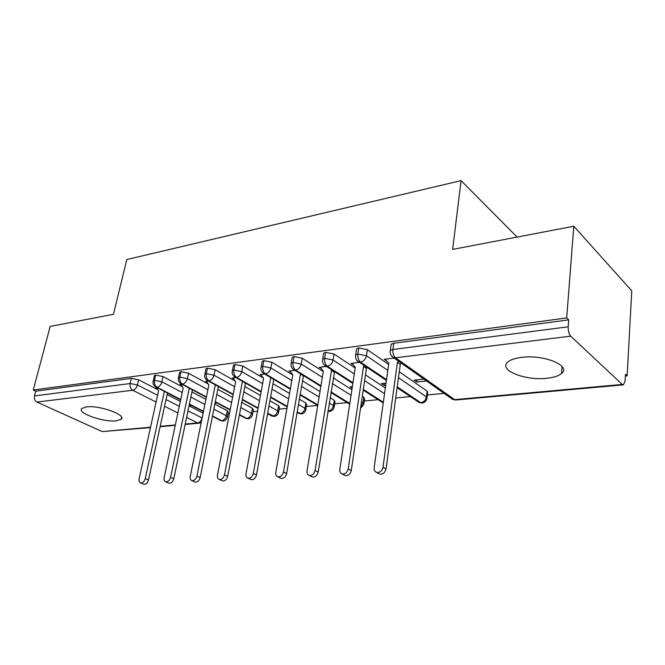 <?xml version="1.0" encoding="UTF-8"?>
<svg xmlns="http://www.w3.org/2000/svg" width="665" height="665" viewBox="0 0 665 665"><rect width="100%" height="100%" fill="white"/><g stroke="black" fill="none" stroke-linecap="round" stroke-linejoin="round"><path stroke-width="1" d="M86.483 406.889C99.393 405.01 127.065 415.051 121.13 419.274L116.267 420.837C103.491 422.516 76.35 412.849 81.936 408.418L86.483 406.889M521.726 357.354C543.862 354.337 571.567 365.808 561.576 373.447C558.675 375.949 553.712 377.562 546.705 378.294C525.026 380.887 498.118 370.023 507.694 362.134C510.363 359.757 515.043 358.169 521.726 357.354M150.448 427.587L102.186 431.585L36.991 402.076C34.813 400.787 33.973 398.734 34.464 395.924L35.727 391.17L33.25 390.023L50.174 326.424L113.441 314.312L126.807 259.541L461.069 180.631L452.657 249.408L573.804 226.225L631.75 290.829L627.145 375.9L625.482 374.304L625.133 380.746L623.454 384.86L622.274 384.445L570.711 336.158L395.509 357.795L454.652 399.64L622.274 384.445M227.979 414.021L229.392 413.888M253.074 411.627L257.538 411.194M279.192 409.133L286.956 408.385M306.382 406.531L317.712 405.451M334.728 403.83L347.263 402.633M364.287 401.003L378.119 399.682M395.708 398.003L410.372 396.598M427.412 394.977L444.129 393.381M625.391 376.066L627.145 375.9M517.104 237.072L461.069 180.631M391.028 345.601L391.228 344.212L393.763 343.265L568.725 319.857L566.705 317.928L573.804 226.225M393.763 343.265L392.89 349.499L568.193 326.798L568.725 319.857M568.193 326.798C568.076 330.929 568.916 334.046 570.711 336.158M33.25 390.023L566.705 317.928M386.997 361.27L384.171 359.308L394.121 358.078M423.879 379.083L414.096 380.131L416.764 381.984L417.046 379.815M416.764 381.984L426.531 380.962M188.004 410.812L202.085 418.011L203.083 413.106L189.043 405.85M180.356 401.361L167.123 394.528M157.73 389.673L138.619 379.798L137.431 384.952L157.597 395.268M35.727 391.17L131.346 378.377L138.619 379.798M213.847 409.166L226.3 415.725L227.272 410.729L228.311 412.317L227.455 416.689M154.272 376.265L154.421 375.6L155.652 375.118L163.058 376.581L161.903 381.835L182.227 392.533M227.272 410.729L214.853 404.129M205.926 399.374L191.952 391.943M182.443 386.889L163.058 376.581M156.799 388.086L155.685 387.512L156.599 387.396M189.242 404.885L191.786 405.633M240.805 407.554L251.478 413.347L252.426 408.26L253.407 409.864L252.584 414.287M179.5 372.982L179.658 372.25L180.98 371.735L188.544 373.223L187.405 378.584L207.896 389.698M252.426 408.26L241.786 402.425M232.6 397.387L217.829 389.283M208.22 384.013L188.544 373.223M181.362 385.126L180.157 384.486L181.911 384.27M215.061 403.09L216.948 402.99M268.959 405.991L277.679 410.879L278.602 405.692L279.508 407.321L278.718 411.785M205.817 369.557L205.984 368.751L207.414 368.194L215.128 369.723L214.014 375.193L234.662 386.764M278.602 405.692L269.907 400.762M260.447 395.409L244.811 386.548M235.152 381.07L215.128 369.723M206.956 382.059L205.651 381.344L208.311 381.012M242.185 400.338L243.157 400.23M298.394 404.495L304.969 408.31L305.858 403.015L306.698 404.661L305.942 409.175M233.29 365.983L233.465 365.11L235.011 364.503L242.883 366.066L241.802 371.644L262.609 383.722M305.858 403.015L299.3 399.175M289.558 393.456L272.991 383.73M263.332 378.069L242.883 366.066M233.673 378.875L232.235 378.061L235.876 377.612M329.2 403.09L333.406 405.625L334.262 400.23L335.027 401.893L334.312 406.448M262.002 362.259L262.185 361.295L263.855 360.646L271.894 362.242L270.854 367.945L291.802 380.563M334.262 400.23L330.064 397.678M320.006 391.552L302.425 380.846M292.775 374.96L271.894 362.242M261.561 375.575L259.973 374.636L264.678 374.054M361.477 401.826L363.073 402.824L363.888 397.321L364.578 399.008L363.905 403.597M292.035 358.369L292.218 357.313L294.038 356.606L302.243 358.244L301.245 364.071L322.334 377.288M363.888 397.321L362.292 396.315M351.901 389.723L333.223 377.886M323.273 371.577L302.243 358.244M290.73 372.151L288.951 371.062L294.803 370.339M323.481 354.304L323.664 353.148L325.651 352.375L334.038 354.054L333.074 360.006L354.312 373.905M385.343 388.019L365.476 374.861M355.193 368.061L334.038 354.054M321.27 368.61L319.242 367.321L326.349 366.448M352.359 386.706L350.106 386.947L352.126 388.235M398.476 377.695L426.423 396.855L427.146 391.111L427.678 392.832L427.096 397.495M356.44 350.048L356.631 348.784L358.792 347.945L367.363 349.665L366.457 355.75L387.82 370.397M427.146 391.111L399.274 371.793M388.659 364.428L367.363 349.665M353.306 364.977L350.954 363.406L359.416 362.367M386.033 383.123L381.386 383.614L384.096 385.417L385.733 385.251M386.523 379.64L360.488 362.117C358.427 360.347 357.554 357.654 357.87 354.038L358.792 347.945M417.844 401.618L420.787 402.707C423.829 402.109 425.708 400.155 426.423 396.855L426.963 398.551C426.29 401.062 424.711 402.549 422.225 403.032L420.787 402.707L397.229 386.847M384.096 385.417L384.395 383.298M215.211 403.173L215.41 402.167M190.88 405.725L190.988 405.218M352.965 382.724L327.296 366.216C325.21 364.495 324.337 361.868 324.67 358.335L325.651 352.375M383.348 402.259L363.323 389.382M320.954 385.725L295.642 370.131C293.531 368.46 292.658 365.891 293.016 362.433L294.038 356.606M349.798 403.505L330.987 391.909M290.389 388.651L265.426 373.863C263.29 372.234 262.417 369.732 262.8 366.349L263.855 360.646M327.928 411.095L328.261 411.095C330.937 410.546 332.658 408.726 333.406 405.625L334.179 407.271C333.531 409.565 332.059 410.945 329.765 411.386L327.953 410.912M317.82 404.91L300.115 394.42M261.17 391.494L236.541 377.429C234.396 375.85 233.523 373.398 233.922 370.089L235.011 364.503M297.978 413.056L299.965 413.655C302.542 413.131 304.204 411.344 304.969 408.31L305.817 409.931C305.168 412.167 303.722 413.505 301.494 413.938L297.114 412.034M287.297 406.423L270.605 396.889M233.207 394.254L208.901 380.837C206.749 379.299 205.876 376.914 206.291 373.663L207.414 368.194M271.004 415.592L272.816 416.124C275.293 415.608 276.914 413.854 277.679 410.879L278.593 412.483C277.953 414.669 276.54 415.966 274.354 416.39L267.646 413.264M258.128 408.011L242.376 399.316M206.424 396.93L182.443 384.112C180.273 382.608 179.4 380.272 179.833 377.097L180.98 371.735M245.086 418.019L246.74 418.485C249.126 417.986 250.705 416.273 251.478 413.347L252.459 414.935C251.827 417.063 250.439 418.327 248.303 418.742L246.74 418.485L239.466 414.594M230.215 409.648L215.344 401.693M180.747 399.524L157.073 387.238C154.895 385.783 154.031 383.489 154.471 380.38L155.652 375.118M220.173 420.347L221.686 420.754C223.98 420.263 225.518 418.593 226.3 415.725L227.339 417.288C226.707 419.366 225.344 420.604 223.257 421.012L221.686 420.754L212.484 415.982M203.49 411.319L189.425 404.021M385.193 359.183L388.801 363.373L374.171 467.653C373.946 469.997 374.728 471.568 376.515 472.358C379.79 472.848 381.959 471.144 383.032 467.229L386.049 468.933C384.985 472.832 382.816 474.536 379.549 474.037L378.626 473.522M401.377 363.198L400.288 364.345L386.049 468.933M398.518 361.186L397.437 362.334L383.032 467.229M397.437 362.334L400.288 364.345M351.926 363.29L355.301 367.396L339.79 469.299C339.541 471.61 340.281 473.148 341.993 473.904C345.085 474.353 347.163 472.682 348.227 468.892L351.295 470.546C350.239 474.32 348.169 475.982 345.077 475.542L344.287 475.118M367.171 367.57L366.432 368.36L351.295 470.546M364.262 365.617L363.531 366.407L348.227 468.892M363.531 366.407L366.432 368.36M320.173 367.205L323.323 371.236L307.039 470.862C306.773 473.148 307.463 474.652 309.117 475.375C312.035 475.783 314.03 474.145 315.077 470.479L318.194 472.084C317.147 475.741 315.16 477.37 312.242 476.971L311.561 476.622M334.57 371.718L318.194 472.084M331.619 369.823L315.077 470.479M331.178 370.297L334.129 372.184M289.84 370.954L292.783 374.91L275.809 472.35C275.518 474.611 276.166 476.09 277.754 476.78C280.53 477.146 282.434 475.542 283.481 471.984L286.632 473.555C285.593 477.104 283.689 478.692 280.921 478.335L280.331 478.044M303.448 375.659L286.632 473.555M300.464 373.821L283.481 471.984M300.289 374.004L303.282 375.841M260.821 374.528L263.581 378.418L245.992 473.771C245.684 475.999 246.291 477.453 247.821 478.118C250.456 478.443 252.284 476.88 253.315 473.422L256.499 474.951C255.468 478.401 253.639 479.955 251.013 479.631L250.506 479.39M273.764 379.432L256.499 474.951M270.746 377.654L253.315 473.422M233.049 377.961L235.634 381.776L217.497 475.134C217.164 477.337 217.738 478.758 219.217 479.399C221.711 479.689 223.473 478.16 224.496 474.802L227.696 476.29C226.682 479.64 224.928 481.169 222.426 480.87L221.985 480.67M245.476 383.09L227.696 476.29M242.434 381.353L224.496 474.802M206.433 381.245L208.852 384.993L190.232 476.439C189.891 478.609 190.431 479.997 191.844 480.62C194.222 480.886 195.917 479.382 196.931 476.115L200.157 477.57C199.143 480.828 197.455 482.325 195.078 482.058L194.687 481.884M218.369 386.565L200.157 477.57M215.31 384.869L196.931 476.115M180.905 384.395L183.174 388.086L164.122 477.686C163.765 479.822 164.272 481.194 165.635 481.793C167.904 482.034 169.542 480.554 170.548 477.379L173.781 478.792C172.784 481.967 171.146 483.43 168.885 483.197L168.544 483.048M192.385 389.865L173.781 478.792M189.309 388.219L170.548 477.379M156.408 387.421L158.536 391.045L139.101 478.875C138.736 480.986 139.209 482.333 140.523 482.915C142.684 483.123 144.263 481.684 145.261 478.584L148.503 479.964C147.514 483.056 145.934 484.494 143.773 484.278L143.482 484.153M167.447 393.015L148.503 479.964M164.355 391.419L145.261 478.584M391.228 344.212L390.355 350.422L392.89 349.499C392.608 353.206 393.481 355.966 395.509 357.795L393.356 357.537L452.566 399.332L456.049 399.981L623.138 384.885M102.186 431.585L150.531 427.204M160.19 426.332L175.336 424.96M185.227 424.062L197.588 422.94L186.624 417.412M177.879 413.007L164.554 406.29M156.1 402.026L132.734 390.247L36.991 402.076M34.464 395.924L130.149 383.53L131.346 378.377M201.246 422.358L199.168 423.181L197.588 422.94C199.799 422.466 201.296 420.82 202.085 418.011L202.127 418.027M132.734 390.247C130.556 388.826 129.692 386.581 130.149 383.53L137.431 384.952C136.541 387.919 134.978 389.682 132.734 390.247M356.631 348.784L355.7 354.861C355.26 358.335 356.257 360.671 358.693 361.876L360.488 362.117C363.639 361.386 365.625 359.266 366.457 355.75L357.87 354.038L355.7 354.861L355.517 356.124M391.61 356.074L393.356 357.537C390.796 355.875 389.798 353.506 390.355 350.422L390.164 351.81M455.716 400.014L452.566 399.332L451.211 398.377M364.611 380.646L384.553 393.688M332.317 383.547L351.053 395.293M301.486 386.39L319.109 397.013M272.002 389.175L288.618 398.817M243.797 391.885L259.475 400.671M216.782 394.52L231.595 402.558M190.872 397.08L204.895 404.461M166.017 399.574L179.292 406.357M323.664 353.148L322.691 359.092C322.276 362.591 323.257 364.894 325.659 365.999L327.296 366.216C330.306 365.509 332.234 363.439 333.074 360.006L324.67 358.335L322.691 359.092L322.508 360.239M386.398 380.496L357.172 360.688M292.218 357.313L291.195 363.132C290.73 366.224 291.711 368.493 294.138 369.931L295.642 370.131C298.519 369.449 300.389 367.429 301.245 364.071L293.016 362.433L291.195 363.132L291.021 364.179M360.505 408.385L363.772 404.495L363.073 402.824L360.696 407.088M352.849 383.464L324.337 365.035M262.185 361.295L261.121 366.989C260.406 369.599 261.378 371.826 264.038 373.68L265.426 373.863C268.178 373.198 269.982 371.228 270.854 367.945L262.8 366.349L261.121 366.989L260.946 367.945M320.854 386.373L292.991 369.142M233.465 365.11L232.368 370.679C231.686 373.339 232.65 375.534 235.269 377.263L236.541 377.429C239.176 376.789 240.929 374.861 241.802 371.644L233.922 370.089L232.368 370.679L232.201 371.552M290.289 389.216L263.041 373.032M205.984 368.751L204.862 374.212C204.205 376.914 205.161 379.075 207.729 380.696L208.901 380.837C211.428 380.222 213.132 378.343 214.014 375.193L206.291 373.663L204.862 374.212L204.704 375.01M261.079 391.993L234.396 376.723M179.658 372.25L178.511 377.595C177.879 380.338 178.827 382.466 181.354 383.971L182.443 384.112C184.862 383.514 186.516 381.668 187.405 378.584L179.833 377.097L178.511 377.595L178.353 378.327M233.124 394.694L206.965 380.239M154.421 375.6L153.249 380.846C152.568 383.481 153.507 385.575 156.067 387.121L157.073 387.238C159.4 386.664 161.013 384.86 161.903 381.835L154.471 380.38L153.249 380.846L153.1 381.51M206.341 397.321L180.689 383.597M180.672 399.873L155.485 386.797M121.13 419.274L121.587 417.321M561.576 373.447L562.108 366.598M198.727 423.223L185.153 424.453M175.252 425.342L160.107 426.714M421.851 403.073L419.041 402.425L397.113 387.695M383.248 402.973L363.215 390.114M349.707 404.137L330.887 392.55M317.729 405.459L300.023 394.977M327.895 411.261L329.366 411.427M301.079 413.979L297.031 412.516M287.214 406.905L270.522 397.387M273.938 416.431L271.644 415.949L267.571 413.697M258.045 408.443L242.293 399.756M247.879 418.784L245.659 418.327L239.392 414.977M230.14 410.031L215.261 402.084M222.825 421.045L220.68 420.604L212.418 416.323M203.424 411.66L189.35 404.37M376.515 472.358L379.549 474.037M341.993 473.904L345.077 475.542M309.117 475.375L312.242 476.971M277.754 476.78L280.921 478.335M247.821 478.118L251.013 479.631M219.217 479.399L222.426 480.87M191.844 480.62L195.078 482.058M165.635 481.793L168.885 483.197M140.523 482.915L143.773 484.278"/></g></svg>
